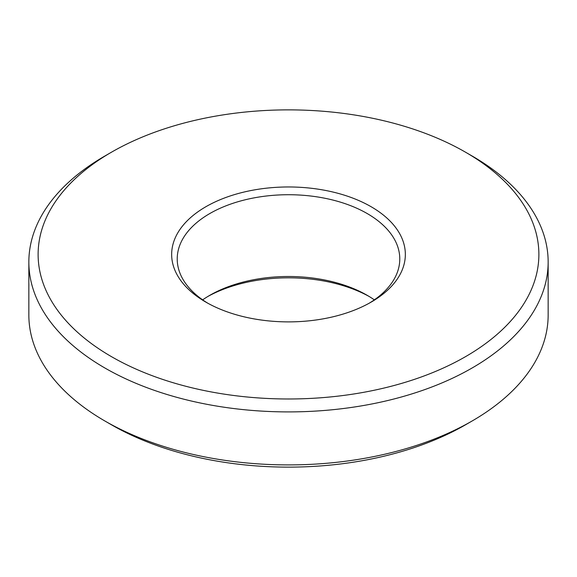 <?xml version="1.0" encoding="UTF-8"?>
<svg xmlns="http://www.w3.org/2000/svg" width="577" height="577" viewBox="0 0 577 577"><rect width="100%" height="100%" fill="white"/><g stroke="black" fill="none" stroke-linecap="round" stroke-linejoin="round"><path stroke-width="0.87" d="M111.455 356.644A250.375 144.553 0 0 0 465.545 356.644A250.375 144.553 0 0 0 465.545 152.213L472.101 155.999A259.65 149.905 180 0 1 548.15 262.001A259.65 149.905 180 0 1 387.867 400.496A259.65 149.905 180 0 1 104.899 368.003A259.65 149.905 180 0 1 28.85 262.001A259.65 149.905 180 0 1 104.899 155.999L111.455 152.213A250.375 144.553 0 0 0 111.455 356.644M472.101 421.001L465.545 424.787A250.375 144.553 180 0 1 111.455 424.787L104.899 421.001A259.65 149.905 0 0 0 472.101 421.001A259.65 149.905 0 0 0 548.15 314.999L548.15 262.001M202.664 299.86A111.282 64.249 180 0 1 209.812 295.316A111.282 64.249 180 0 1 367.188 295.316L367.188 295.316A111.282 64.249 180 0 1 374.336 299.86M369.107 296.448A116.842 67.459 0 0 0 207.893 296.448M205.881 302.132A116.842 67.459 180 0 1 205.881 302.124A116.842 67.459 180 0 1 205.881 206.725A116.842 67.459 180 0 1 371.119 206.725A116.842 67.459 180 0 1 371.119 302.124A116.842 67.459 180 0 1 205.881 302.132M369.107 303.264A111.282 64.249 0 0 0 399.782 258.972A111.282 64.249 0 0 0 367.188 213.54A111.282 64.249 0 0 0 245.917 199.613A111.282 64.249 0 0 0 177.218 258.972A111.282 64.249 0 0 0 207.893 303.264M28.85 262.001L28.85 314.999A259.65 149.905 0 0 0 104.899 421.001L111.455 424.787M472.101 155.999L465.545 152.213A250.375 144.553 0 0 0 111.455 152.213"/></g></svg>
